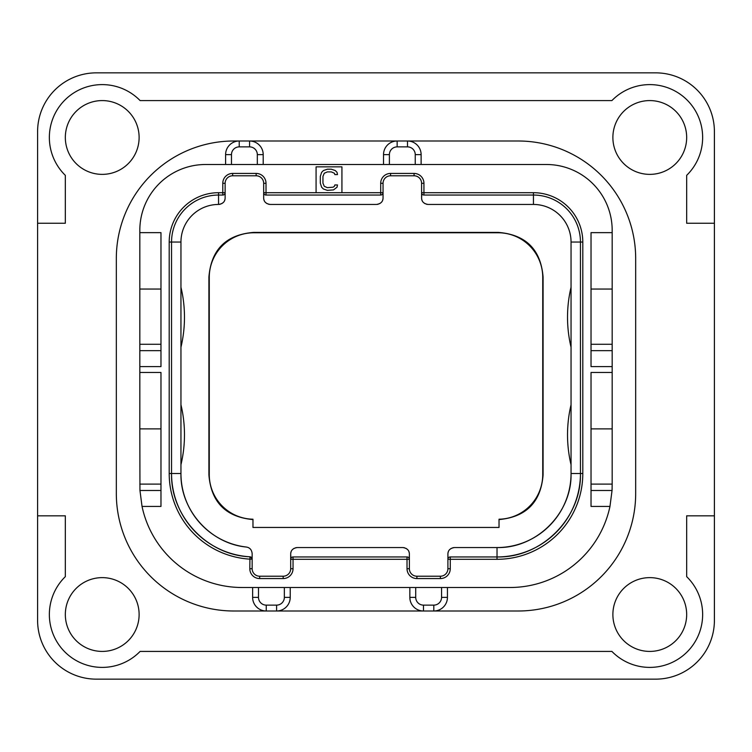 <?xml version="1.0" encoding="UTF-8"?>
<svg xmlns="http://www.w3.org/2000/svg" width="752" height="752" viewBox="0 0 752 752"><rect width="100%" height="100%" fill="white"/><g stroke="black" fill="none" stroke-linecap="round" stroke-linejoin="round"><path stroke-width="1.13" d="M37.6 620.4A58.75 58.75 0 0 0 96.35 679.15L655.65 679.15A58.75 58.75 0 0 0 714.4 620.4L714.4 131.6A58.75 58.75 0 0 0 655.65 72.85L96.35 72.85A58.75 58.75 0 0 0 37.6 131.6L37.6 620.4M37.6 223.25L65.33 223.25L65.33 175.348A52.875 52.875 0 0 1 64.841 100.091A52.875 52.875 0 0 1 140.098 100.58L611.902 100.58A52.875 52.875 0 0 1 687.159 100.091A52.875 52.875 0 0 1 686.67 175.348L686.67 223.25L714.4 223.25M612.88 614.525A36.895 36.895 0 0 0 649.775 651.42A36.895 36.895 0 0 0 686.67 614.525A36.895 36.895 0 0 0 649.775 577.63A36.895 36.895 0 0 0 612.88 614.525M139.12 614.525A36.895 36.895 0 0 0 102.225 577.63A36.895 36.895 0 0 0 65.33 614.525A36.895 36.895 0 0 0 102.225 651.42A36.895 36.895 0 0 0 139.12 614.525M139.12 137.475A36.895 36.895 0 0 0 102.225 100.58A36.895 36.895 0 0 0 65.33 137.475A36.895 36.895 0 0 0 102.225 174.37A36.895 36.895 0 0 0 139.12 137.475M612.88 137.475A36.895 36.895 0 0 0 649.775 174.37A36.895 36.895 0 0 0 686.67 137.475A36.895 36.895 0 0 0 649.775 100.58A36.895 36.895 0 0 0 612.88 137.475M252.625 587.5L252.625 597.37A13.63 13.63 0 0 0 266.255 611L233.825 611A117.5 117.5 0 0 1 116.325 493.5L116.325 258.5A117.5 117.5 0 0 1 233.825 141L239.23 141A13.63 13.63 0 0 0 225.6 154.63L225.6 164.5M421.12 164.5L421.12 154.63A13.63 13.63 0 0 0 407.49 141L518.175 141A117.5 117.5 0 0 1 635.675 258.5L635.675 493.5A117.5 117.5 0 0 1 518.175 611L433.81 611A13.63 13.63 0 0 0 447.44 597.37L447.44 587.5M37.6 515.825L65.33 515.825L65.33 576.652A52.875 52.875 0 0 0 64.841 651.909A52.875 52.875 0 0 0 140.098 651.42L611.902 651.42A52.875 52.875 0 0 0 687.159 651.909A52.875 52.875 0 0 0 686.67 576.652L686.67 515.825L714.4 515.825M415.245 164.5L415.245 154.63L421.12 154.63A13.63 13.63 0 0 0 407.49 141L518.175 141M518.175 611L276.595 611A13.63 13.63 0 0 0 290.225 597.37L290.225 587.5M612.128 488.227A102.225 102.225 0 0 1 612.043 490.483L609.966 506.425L591.025 506.425L591.025 372.475L612.175 372.475L612.175 366.6L591.025 366.6L591.025 232.65L612.175 232.65L612.175 230.3A65.8 65.8 0 0 0 546.375 164.5L205.625 164.5A65.8 65.8 0 0 0 139.825 230.3L139.825 289.05L160.975 289.05M415.245 154.63A7.755 7.755 0 0 0 407.49 146.875L407.49 141L397.15 141A13.63 13.63 0 0 0 383.52 154.63L383.52 164.5M263.2 164.5L263.2 154.63A13.63 13.63 0 0 0 249.57 141L233.825 141M257.325 164.5L257.325 154.63A7.755 7.755 0 0 0 249.57 146.875L249.57 141L397.15 141L397.15 146.875A7.755 7.755 0 0 0 389.395 154.63L389.395 164.5M258.5 587.5L258.5 597.37A7.755 7.755 0 0 0 266.255 605.125L266.255 611L233.825 611M160.975 490.483L139.957 490.483L142.034 506.425A102.225 102.225 0 0 0 242.05 587.5L509.95 587.5A102.225 102.225 0 0 0 609.966 506.425M139.957 490.483L139.825 428.875L160.975 428.875M160.975 484.1L139.825 484.1M160.975 350.658L139.825 350.658L139.825 289.05M139.825 350.658L139.825 428.875M160.975 344.275L139.825 344.275M139.825 232.65L160.975 232.65L160.975 366.6L139.825 366.6M142.034 506.425L160.975 506.425L160.975 372.475L139.825 372.475M341.925 192.7L341.925 166.85L316.075 166.85L316.075 192.7L383.05 192.7L383.05 183.3A7.52 7.52 0 0 1 390.57 175.78L414.07 175.78A7.52 7.52 0 0 1 421.59 183.3L421.59 192.7L533.45 192.7A49.35 49.35 0 0 1 582.8 242.05L582.8 473.525A85.775 85.775 0 0 1 497.025 559.3L447.91 559.3L447.91 568.7A7.52 7.52 0 0 1 440.39 576.22L416.89 576.22A7.52 7.52 0 0 1 409.37 568.7L409.37 559.3L290.695 559.3L290.695 568.7A7.52 7.52 0 0 1 283.175 576.22L259.675 576.22A7.52 7.52 0 0 1 252.155 568.7L252.155 559.14L249.805 559.14A85.775 85.775 0 0 1 169.2 473.525L169.2 242.05A49.35 49.35 0 0 1 218.55 192.7L225.13 192.7L225.13 183.3A7.52 7.52 0 0 1 232.65 175.78L256.15 175.78A7.52 7.52 0 0 1 263.67 183.3L263.67 192.7L316.075 192.7M612.175 372.475L612.175 484.1L591.025 484.1M612.175 484.1L612.043 490.483L591.025 490.483M612.175 232.65L612.175 366.6M612.175 428.875L591.025 428.875M612.175 344.275L591.025 344.275M612.175 289.05L591.025 289.05M381.302 194.975L380.7 195.05L380.7 183.3A9.87 9.87 0 0 1 390.57 173.43L414.07 173.43A9.87 9.87 0 0 1 423.94 183.3L423.94 195.05L533.45 195.05A47 47 0 0 1 580.45 242.05L580.45 473.525A83.425 83.425 0 0 1 497.025 556.95L450.26 556.95L450.26 568.7A9.87 9.87 0 0 1 440.39 578.57L416.89 578.57A9.87 9.87 0 0 1 407.02 568.7L407.02 556.95L293.045 556.95L293.045 568.7A9.87 9.87 0 0 1 283.175 578.57L259.675 578.57A9.87 9.87 0 0 1 249.805 568.7L249.946 556.8A83.425 83.425 0 0 1 171.55 473.525L171.55 242.05A47 47 0 0 1 218.55 195.05L222.78 195.05L222.78 183.3A9.87 9.87 0 0 1 232.65 173.43L256.15 173.43A9.87 9.87 0 0 1 266.02 183.3L266.02 195.05L380.7 195.05A2.35 2.35 0 0 0 383.05 192.7L382.881 193.584M423.338 194.975L423.94 195.05A2.35 2.35 0 0 1 421.59 192.7L421.59 197.87L421.759 193.584M449.658 557.025L450.26 556.95A2.35 2.35 0 0 0 447.91 559.3L448.079 558.416M407.622 557.025L407.02 556.95A2.35 2.35 0 0 1 409.37 559.3L409.37 554.13C409.351 550.398 407.161 548.208 402.79 547.55L297.275 547.55C292.904 548.208 290.714 550.398 290.695 554.13L290.864 558.416M292.443 557.025L293.045 556.95A2.35 2.35 0 0 0 290.695 559.3L290.695 554.13M252.07 558.52L249.946 556.8A2.35 2.35 0 0 1 252.155 559.14L252.155 553.575C251.704 549.75 249.767 547.569 246.346 547.042C210.081 543.574 180.17 509.941 180.95 473.525A74.025 74.025 0 0 0 246.346 547.042M223.382 194.975L222.78 195.05A2.35 2.35 0 0 0 225.13 192.7L224.961 193.584M265.418 194.975L266.02 195.05A2.35 2.35 0 0 1 263.67 192.7L263.839 193.584M263.67 197.87L263.67 192.7L263.67 197.87C263.689 201.602 265.879 203.792 270.25 204.45L376.47 204.45C380.841 203.792 383.031 201.602 383.05 197.87L383.05 192.7M582.8 473.525L580.45 473.525C581.597 518.1 541.6 558.097 497.025 556.95L497.025 559.3M447.91 559.3L447.91 554.13L447.91 559.3M409.201 558.416L409.37 559.3M249.946 556.8C207.214 555.23 170.544 516.267 171.55 473.525L169.2 473.525M225.13 192.7L225.13 197.87C225.111 201.602 222.921 203.792 218.55 204.45L218.55 192.7M382.918 199.177A6.58 6.58 0 0 1 382.571 200.342M381.349 202.288A6.58 6.58 0 0 1 380.493 203.078M379.91 203.482A6.58 6.58 0 0 1 379.44 203.745M378.153 204.234A6.58 6.58 0 0 1 377.372 204.384M427.268 204.384A6.58 6.58 0 0 1 426.487 204.234M425.2 203.745A6.58 6.58 0 0 1 424.73 203.482M424.147 203.078A6.58 6.58 0 0 1 423.291 202.288M422.069 200.342A6.58 6.58 0 0 1 421.722 199.177M497.025 556.95L497.025 547.55A74.025 74.025 0 0 0 571.05 473.525C572.065 513.08 536.58 548.565 497.025 547.55L454.49 547.55C450.119 548.208 447.929 550.398 447.91 554.13M448.042 552.823A6.58 6.58 0 0 1 448.389 551.658M449.611 549.712A6.58 6.58 0 0 1 450.467 548.922M451.05 548.518A6.58 6.58 0 0 1 451.52 548.255M452.807 547.766A6.58 6.58 0 0 1 453.588 547.616M403.692 547.616A6.58 6.58 0 0 1 404.473 547.766M405.76 548.255A6.58 6.58 0 0 1 406.23 548.518M406.813 548.922A6.58 6.58 0 0 1 407.669 549.712M408.891 551.658A6.58 6.58 0 0 1 409.238 552.823M290.827 552.823A6.58 6.58 0 0 1 291.174 551.658M292.396 549.712A6.58 6.58 0 0 1 293.252 548.922M293.835 548.518A6.58 6.58 0 0 1 294.305 548.255M295.592 547.766A6.58 6.58 0 0 1 296.373 547.616M248.085 547.494A6.58 6.58 0 0 1 249.673 548.434M250.106 548.81A6.58 6.58 0 0 1 250.961 549.806M224.998 199.177A6.58 6.58 0 0 1 224.651 200.342M223.429 202.288A6.58 6.58 0 0 1 222.573 203.078M221.99 203.482A6.58 6.58 0 0 1 221.52 203.745M220.233 204.234A6.58 6.58 0 0 1 219.452 204.384M269.348 204.384A6.58 6.58 0 0 1 268.567 204.234M267.28 203.745A6.58 6.58 0 0 1 266.81 203.482M266.227 203.078A6.58 6.58 0 0 1 265.371 202.288M264.149 200.342A6.58 6.58 0 0 1 263.802 199.177M499.027 527.453L252.973 527.453L252.973 519.218A44.65 44.65 0 0 1 209.263 474.578L209.263 277.422A44.65 44.65 0 0 1 253.922 232.763L498.078 232.763A44.65 44.65 0 0 1 542.737 277.422L542.737 474.578A44.65 44.65 0 0 1 499.027 519.218L499.027 527.453M499.027 519.585C526.203 517.038 540.895 502.157 543.094 474.944L542.737 474.578M252.973 519.585C225.797 517.038 211.105 502.157 208.906 474.944L208.906 277.056C211.18 249.561 226.061 234.68 253.556 232.406L498.444 232.406C525.939 234.68 540.82 249.561 543.094 277.056L543.094 474.944M421.59 197.87C421.609 201.602 423.799 203.792 428.17 204.45L533.45 204.45A37.6 37.6 0 0 1 571.05 242.05L571.05 473.525L580.45 473.525M571.05 464.727A129.25 129.25 0 0 1 571.05 404.773M571.05 347.227A129.25 129.25 0 0 1 571.05 287.273M171.55 473.525L180.95 473.525L180.95 242.05A37.6 37.6 0 0 1 218.55 204.45M180.95 464.727A129.25 129.25 0 0 0 180.95 404.773M180.95 347.227A129.25 129.25 0 0 0 180.95 287.273M337.488 184.954L334.847 184.954L334.405 186.299L333.08 187.201L327.355 187.652L324.272 186.299L322.946 183.15L322.946 176.4L324.272 173.251L327.355 171.898L331.322 171.898L334.405 173.251L334.847 174.596L337.488 174.596L337.046 172.349L335.289 170.554L331.322 169.2L327.355 169.2L323.388 170.554L321.63 172.349L320.305 176.4L320.305 183.15L321.63 187.201L323.388 188.996L327.355 190.35L333.521 189.899L337.046 187.201L337.488 184.954M266.255 611L276.595 611L276.595 605.125A7.755 7.755 0 0 0 284.35 597.37L284.35 587.5M409.84 587.5L409.84 597.37A13.63 13.63 0 0 0 423.47 611L423.47 605.125L433.81 605.125L433.81 611M407.49 146.875L397.15 146.875M389.395 154.63L383.52 154.63M249.57 146.875L239.23 146.875A7.755 7.755 0 0 0 231.475 154.63L231.475 164.5M231.475 154.63L225.6 154.63M239.23 146.875L239.23 141M258.5 597.37L252.625 597.37M266.255 605.125L276.595 605.125M284.35 597.37L290.225 597.37M612.175 350.658L591.025 350.658M380.7 183.3L383.05 183.3M390.57 173.43L390.57 175.78M414.07 173.43L414.07 175.78M423.94 183.3L421.59 183.3M533.45 192.7L533.45 204.45M582.8 242.05L571.05 242.05M450.26 568.7L447.91 568.7M440.39 578.57L440.39 576.22M416.89 578.57L416.89 576.22M407.02 568.7L409.37 568.7M293.045 568.7L290.695 568.7M283.175 578.57L283.175 576.22M259.675 578.57L259.675 576.22M249.805 568.7L252.155 568.7M169.2 242.05L180.95 242.05M222.78 183.3L225.13 183.3M232.65 173.43L232.65 175.78M256.15 173.43L256.15 175.78M266.02 183.3L263.67 183.3M433.81 605.125A7.755 7.755 0 0 0 441.565 597.37L441.565 587.5M441.565 597.37L447.44 597.37M415.715 587.5L415.715 597.37A7.755 7.755 0 0 0 423.47 605.125M415.715 597.37L409.84 597.37M257.325 154.63L263.2 154.63"/></g></svg>
